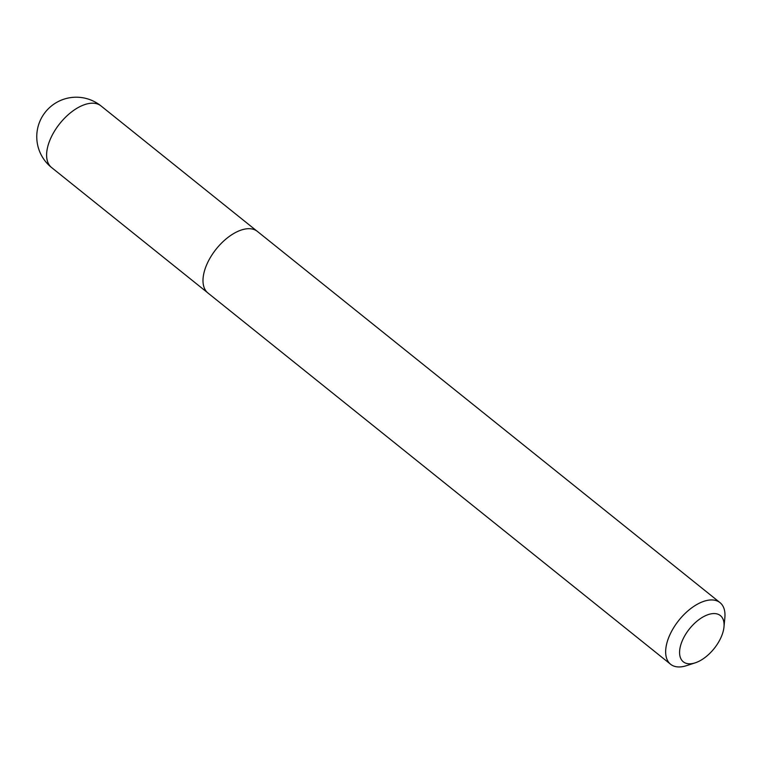 <?xml version="1.0" encoding="UTF-8"?>
<svg xmlns="http://www.w3.org/2000/svg" width="763" height="763" viewBox="0 0 763 763"><rect width="100%" height="100%" fill="white"/><g stroke="black" fill="none" stroke-linecap="round" stroke-linejoin="round"><path stroke-width="1.14" d="M695.026 662.904A29.623 15.785 -51.3 0 1 680.205 647.1A29.623 15.785 -51.3 0 1 705.527 615.674A29.623 15.785 -51.3 0 1 723.982 626.957A29.623 15.785 -51.3 0 1 695.179 662.847A29.623 15.785 -51.3 0 1 695.026 662.904M695.179 662.847L686.452 665.679A39.495 21.049 -51.3 0 1 686.233 665.746A39.495 21.049 -51.3 0 1 670.591 664.258A39.495 21.049 -51.3 0 1 678.898 620.281A39.495 21.049 -51.3 0 1 720.034 602.646A39.495 21.049 -51.3 0 1 724.85 617.82L723.982 626.957M670.591 664.258L207.927 293.002A39.495 21.049 -51.3 0 1 216.234 249.024A39.495 21.049 -51.3 0 1 257.36 231.399L720.034 602.646M51.541 167.507A39.495 21.049 -51.3 0 1 59.838 123.539A39.495 21.049 -51.3 0 1 100.974 105.904A39.495 39.495 0 0 0 45.446 111.989A39.495 39.495 0 0 0 51.541 167.507L207.412 292.563M256.816 230.989L100.974 105.904"/></g></svg>
